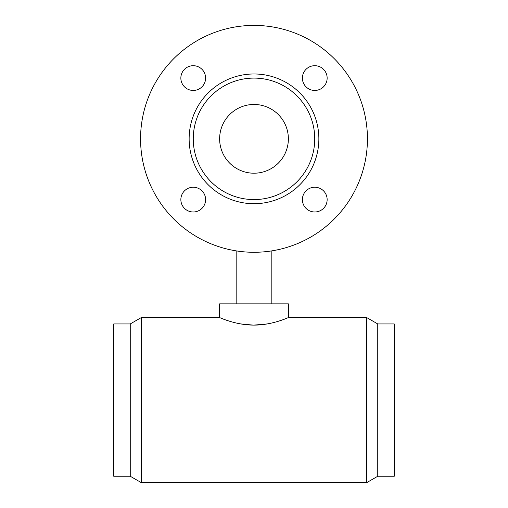 <?xml version="1.0" encoding="UTF-8"?>
<svg xmlns="http://www.w3.org/2000/svg" width="508" height="508" viewBox="0 0 508 508"><rect width="100%" height="100%" fill="white"/><g stroke="black" fill="none" stroke-linecap="round" stroke-linejoin="round"><path stroke-width="0.76" d="M130.245 400.101L130.245 476.25L141.249 482.6L141.249 317.595L130.245 323.945L130.245 400.101M130.245 323.945L113.748 323.945L113.748 476.25L130.245 476.25M377.755 476.25L377.755 323.945L394.252 323.945L394.252 476.25L377.755 476.25L366.751 482.6L141.249 482.6M377.755 323.945L366.751 317.595L366.751 482.6M366.751 317.595L288.379 317.595C288.639 317.335 272.606 325.164 254.057 325.101C235.42 325.184 219.354 317.329 219.621 317.595L221.609 318.402M222.294 318.675L222.891 318.903M240.671 323.92L252.965 325.088M254 325.101L267.31 323.926M271.189 303.848L271.189 250.971M193.231 187.236A12.376 12.376 0 0 0 180.854 199.612A12.376 12.376 0 0 0 193.231 211.982A12.376 12.376 0 0 0 205.607 199.612A12.376 12.376 0 0 0 193.231 187.236M193.231 65.697A12.376 12.376 0 0 0 180.854 78.073A12.376 12.376 0 0 0 193.231 90.449A12.376 12.376 0 0 0 205.607 78.073A12.376 12.376 0 0 0 193.231 65.697M314.769 65.697A12.376 12.376 0 0 0 302.393 78.073A12.376 12.376 0 0 0 314.769 90.449A12.376 12.376 0 0 0 327.146 78.073A12.376 12.376 0 0 0 314.769 65.697M314.769 187.236A12.376 12.376 0 0 0 302.393 199.612A12.376 12.376 0 0 0 314.769 211.982A12.376 12.376 0 0 0 327.146 199.612A12.376 12.376 0 0 0 314.769 187.236M254 252.279A113.443 113.443 0 0 1 155.759 82.118A113.443 113.443 0 0 1 352.241 82.118A113.443 113.443 0 0 1 254 252.279M254 104.464A34.379 34.379 0 0 1 283.769 156.026A34.379 34.379 0 0 1 224.231 156.026A34.379 34.379 0 0 1 254 104.464M288.379 317.595L288.379 303.848L219.621 303.848L219.621 317.595L141.249 317.595M254 199.581A60.738 60.738 0 0 0 306.603 108.471A60.738 60.738 0 0 0 201.397 108.471A60.738 60.738 0 0 0 254 199.581M254 203.702A64.865 64.865 0 0 1 197.828 106.407A64.865 64.865 0 0 1 310.172 106.407A64.865 64.865 0 0 1 254 203.702M236.811 303.848L236.811 250.971"/></g></svg>
